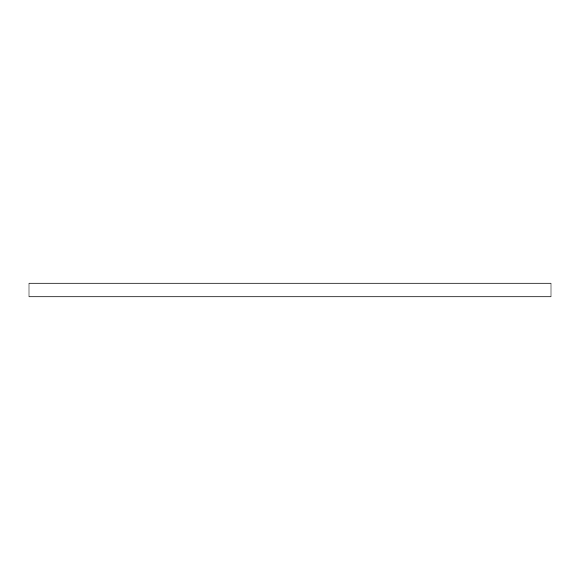 <?xml version="1.0" encoding="UTF-8"?>
<svg xmlns="http://www.w3.org/2000/svg" width="580" height="580" viewBox="0 0 580 580"><rect width="100%" height="100%" fill="white"/><g stroke="black" fill="none" stroke-linecap="round" stroke-linejoin="round"><path stroke-width="0.87" d="M551 283.134L551 296.866L29 296.866L29 283.134L551 283.134"/></g></svg>
